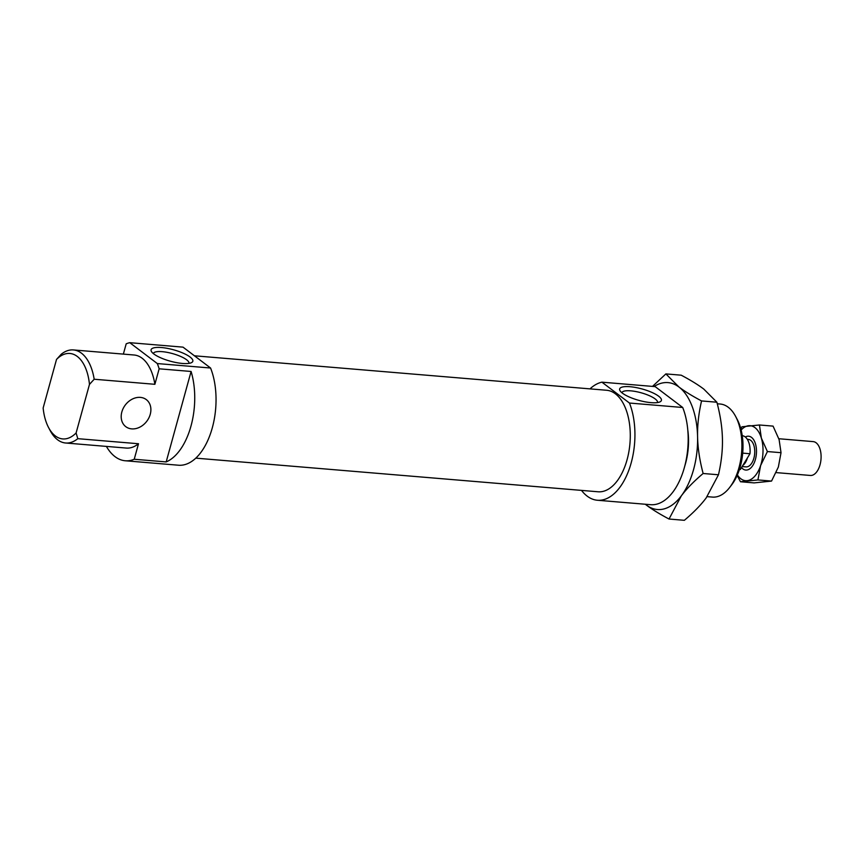 <?xml version="1.0" encoding="UTF-8"?>
<svg xmlns="http://www.w3.org/2000/svg" width="863" height="863" viewBox="0 0 863 863"><rect width="100%" height="100%" fill="white"/><g stroke="black" fill="none" stroke-linecap="round" stroke-linejoin="round"><path stroke-width="1.29" d="M745.319 437.002A16.98 9.234 94.8 0 1 748.599 436.214A16.98 9.234 94.8 0 1 754.456 441.209A16.98 9.234 94.8 0 1 755.244 460.001A16.98 9.234 94.8 0 1 745.772 470.055A16.98 9.234 94.8 0 1 741.511 467.595M778.847 438.738L813.205 441.619A16.98 9.234 94.8 0 1 819.063 446.613A16.98 9.234 94.8 0 1 819.85 465.405A16.98 9.234 94.8 0 1 810.379 475.459L776.15 472.6M747.304 439.299L748.329 439.386A13.797 7.508 94.8 0 1 753.097 443.442A13.797 7.508 94.8 0 1 753.733 458.717A13.797 7.508 94.8 0 1 746.031 466.883L742.137 466.559M742.245 435.686A16.98 9.234 94.8 0 1 748.07 440.68A16.98 9.234 94.8 0 1 749.969 453.733L747.423 457.897A13.797 7.508 94.8 0 1 742.881 465.351L740.335 469.504L739.44 469.44M747.423 457.897L742.881 465.351M742.698 453.129L749.969 453.733M740.335 469.504A16.98 9.234 94.8 0 1 739.418 469.526M681.317 495.869A63.679 34.628 -85.2 0 0 693.593 469.483A63.679 34.628 -85.2 0 0 697.584 436.818C697.811 448.156 699.666 460.389 703.129 473.496C693.906 481.295 686.635 488.749 681.317 495.869L669.03 519.03C659.526 513.981 651.997 509.343 646.43 505.114A63.679 34.628 -85.2 0 0 681.317 495.869M669.03 519.03L684.359 520.313C693.582 512.514 700.853 505.06 706.171 497.94L718.469 474.779C721.371 462.201 722.698 450.238 722.428 438.9C722.202 427.552 720.357 415.33 716.894 402.223L703.809 389.105C698.253 384.876 690.724 380.238 681.22 375.189L665.88 373.906L678.965 387.023A63.679 34.628 -85.2 0 0 654.1 386.527M645.351 504.251A63.679 34.628 -85.2 0 0 646.43 505.114L645.308 504.251M652.493 386.397L665.88 373.906M678.965 387.023C684.521 391.241 692.05 395.88 701.554 400.939C698.642 413.517 697.326 425.481 697.584 436.818A63.679 34.628 -85.2 0 0 678.965 387.023M687.789 430.022A47.12 25.62 94.8 0 1 684.769 466.063M716.894 402.223L701.554 400.939M718.469 474.779L703.129 473.496M737.39 474.93A27.594 15.005 -85.2 0 0 747.131 480.669A27.594 15.005 -85.2 0 0 760.605 465.578L757.919 479.936L740.476 481.748L754.1 482.892L771.544 481.079L778.35 467.056L781.026 452.697L779.106 439.58L773.065 426.117L759.44 424.984L761.36 438.091L767.401 451.554L760.605 465.578A27.594 15.005 -85.2 0 0 763 451.629A27.594 15.005 -85.2 0 0 761.36 438.091A27.594 15.005 -85.2 0 0 748.653 425.718A27.594 15.005 -85.2 0 0 741.144 430.022M740.476 481.748L737.164 475.427M740.81 428.738L741.986 426.786L759.44 424.984M781.026 452.697L767.401 451.554M771.544 481.079L757.919 479.936M682.709 407.487L629.461 403.043L601.91 382.169L655.157 386.624L682.709 407.487A59.428 32.319 94.8 0 1 683.075 471.813A59.428 32.319 94.8 0 1 650.648 504.693L597.39 500.249A59.428 32.319 94.8 0 1 587.164 496.128A59.428 32.319 94.8 0 1 581.511 490.4M629.461 403.043A59.428 32.319 94.8 0 1 629.828 467.368A59.428 32.319 94.8 0 1 597.39 500.249M194.445 355.793L606.592 390.259A50.939 27.702 94.8 0 1 615.362 393.787A50.939 27.702 94.8 0 1 628.879 451.683A50.939 27.702 94.8 0 1 598.102 491.781L195.804 458.145M140.378 397.39A16.98 13.474 127.2 0 0 123.226 408.35A16.98 13.474 127.2 0 0 125.782 426.667A16.98 13.474 127.2 0 0 131.705 428.879A16.98 13.474 127.2 0 0 148.857 417.929A16.98 13.474 127.2 0 0 146.289 399.601A16.98 13.474 127.2 0 0 140.378 397.39M210.572 368.016L157.314 363.56L129.774 342.687L183.021 347.142L210.572 368.016A59.428 32.319 94.8 0 1 210.939 432.331A59.428 32.319 94.8 0 1 178.512 465.222L125.254 460.766A59.428 32.319 94.8 0 1 115.027 456.656A59.428 32.319 94.8 0 1 106.397 446.408M157.314 363.56A59.428 32.319 94.8 0 1 159.148 368.803L191.09 371.468A59.428 32.319 94.8 0 1 166.181 461.921L134.229 459.256A59.428 32.319 94.8 0 1 125.254 460.766M188.932 363.377A18.468 5.049 15.4 0 0 188.932 363.355A18.468 5.049 15.4 0 0 180.615 356.43A18.468 5.049 15.4 0 0 162.168 351.662A18.468 5.049 15.4 0 0 153.334 353.55A18.468 5.049 15.4 0 0 153.323 353.571M182.449 363.452A21.651 5.922 -164.6 0 1 151.489 351.608A21.651 5.922 -164.6 0 1 161.446 347.541A21.651 5.922 -164.6 0 1 185.502 354.262A21.651 5.922 -164.6 0 1 191.51 362.633A21.651 5.922 -164.6 0 1 182.449 363.452M651.036 402.643A21.651 5.922 -164.6 0 1 620.076 390.799A21.651 5.922 -164.6 0 1 630.033 386.721A21.651 5.922 -164.6 0 1 654.089 393.452A21.651 5.922 -164.6 0 1 660.098 401.813A21.651 5.922 -164.6 0 1 651.036 402.643M657.52 402.568A18.468 5.049 15.4 0 0 657.52 402.536A18.468 5.049 15.4 0 0 649.203 395.61A18.468 5.049 15.4 0 0 630.756 390.842A18.468 5.049 15.4 0 0 621.921 392.73A18.468 5.049 15.4 0 0 621.91 392.762M717.293 403.776L720.195 404.024A46.699 25.394 94.8 0 1 728.232 407.25A46.699 25.394 94.8 0 1 735.664 416.484A46.699 25.394 94.8 0 1 729.742 487.358A46.699 25.394 94.8 0 1 712.407 497.088L707.131 496.646M134.229 459.256L138.501 443.744A46.699 25.394 94.8 0 1 126.322 448.07L65.62 442.999A46.699 25.394 -85.2 0 0 77.799 438.674L76.106 432.956L89.472 384.413L94.175 379.235A46.699 25.394 -85.2 0 0 81.435 353.161A46.699 25.394 -85.2 0 0 73.398 349.936A46.699 25.394 -85.2 0 0 61.219 354.262L56.516 359.44A42.87 23.312 94.8 0 1 77.26 356.441A42.87 23.312 94.8 0 1 89.472 384.413M138.501 443.744L77.799 438.674M76.106 432.956A42.87 23.312 94.8 0 1 55.361 435.955A42.87 23.312 94.8 0 1 48.533 427.476L50.14 430.529A46.699 25.394 -85.2 0 0 57.584 439.763A46.699 25.394 -85.2 0 0 65.62 442.999M48.533 427.476A42.87 23.312 94.8 0 1 43.15 407.983L56.516 359.44M94.175 379.235L154.876 384.305L159.148 368.803M73.398 349.936L134.099 355.006A46.699 25.394 94.8 0 1 142.136 358.242A46.699 25.394 94.8 0 1 154.876 384.305M191.09 371.468L166.181 461.921M129.774 342.687A59.428 32.319 94.8 0 0 126.192 343.83L123.355 354.11M729.742 487.358L731.835 484.618A42.87 23.312 -85.2 0 0 737.272 419.537L735.664 416.484M590.001 388.868A59.428 32.319 94.8 0 1 601.91 382.169"/></g></svg>
